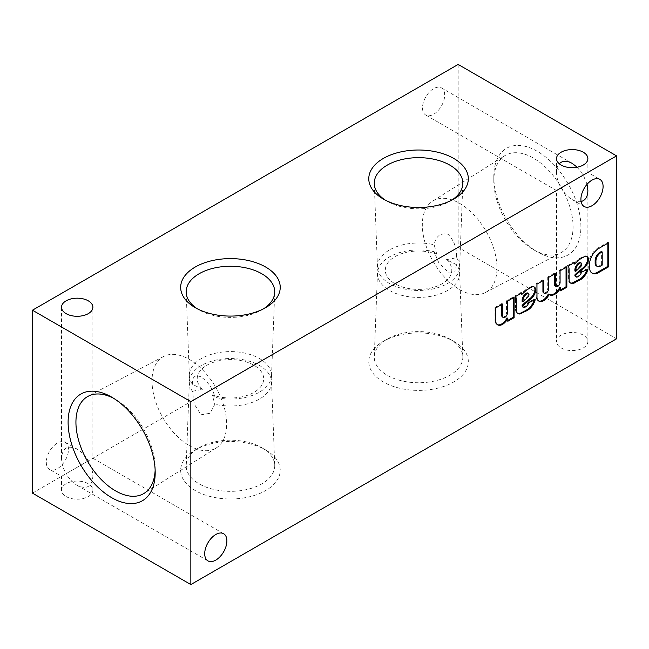 <?xml version="1.0" encoding="UTF-8"?>
<svg xmlns="http://www.w3.org/2000/svg" width="649" height="649" viewBox="0 0 649 649"><rect width="100%" height="100%" fill="white"/><g stroke="black" fill="none" stroke-linecap="round" stroke-linejoin="round"><path stroke-width="0.49" stroke-dasharray="3.25 2.43" d="M192.428 391.282L202.642 389.319A33.245 19.194 180 0 1 224.059 359.96A33.245 19.194 180 0 1 263.08 382.488A33.245 19.194 180 0 1 212.223 394.852L214.851 404.23L210.13 413.275L200.971 414.768L194.286 404.149L192.428 391.282A41.098 23.729 180 0 1 189.362 381.75A41.098 23.729 180 0 1 215.143 360.252A41.098 23.729 180 0 1 259.511 365.501A41.098 23.729 180 0 1 271.533 381.75A41.098 23.729 180 0 1 214.851 404.23M453.748 341.333L453.748 341.333A49.778 28.734 180 0 1 453.748 381.977A49.778 28.734 180 0 1 383.356 381.977A49.778 28.734 180 0 1 383.356 341.333A49.778 28.734 180 0 1 453.748 341.333L449.871 339.094A44.286 25.571 180 0 1 462.826 356.609A44.286 25.571 180 0 1 418.548 382.748A44.286 25.571 180 0 1 374.27 356.609A44.286 25.571 180 0 1 387.234 339.094A44.286 25.571 180 0 1 449.871 339.094L453.748 341.333M448.029 272.134L454.714 272.069L456.571 264.67A41.098 23.729 180 0 1 459.638 273.156A41.098 23.729 180 0 1 418.548 297.404A41.098 23.729 180 0 1 377.467 273.156A41.098 23.729 180 0 1 434.149 251.723L438.87 262.918L448.029 272.134M456.571 264.67L446.358 259.681L456.571 257.718C456.945 248.324 454.097 240.495 448.037 234.24C440.509 232.61 435.877 236.122 434.149 244.77L436.777 254.148L434.149 251.723M495.706 256.112A52.788 30.479 -120 0 0 468.911 210.057A52.788 30.479 -120 0 0 432.688 201.101A52.788 30.479 -120 0 0 425.33 243.586A52.788 30.479 -120 0 0 459.654 289.568A52.788 30.479 -120 0 0 485.46 292.512A52.788 30.479 -120 0 0 495.706 256.112M202.642 389.319L192.428 384.33A41.098 23.729 180 0 1 189.362 375.844A41.098 23.729 180 0 1 230.452 351.596A41.098 23.729 180 0 1 271.533 375.844A41.098 23.729 180 0 1 214.851 397.277L212.223 394.852M192.428 384.33C192.055 376.907 194.903 374.416 200.963 376.858C208.491 382.245 213.123 389.043 214.851 397.277M263.591 308.786A44.286 25.571 180 0 1 261.766 309.906A44.286 25.571 180 0 1 213.643 315.487A44.286 25.571 180 0 1 199.129 309.906A44.286 25.571 180 0 1 197.304 308.786M456.571 257.718A41.098 23.729 180 0 1 459.638 267.25A41.098 23.729 180 0 1 418.548 290.452A41.098 23.729 180 0 1 377.467 267.25A41.098 23.729 180 0 1 434.149 244.77M446.358 259.681A33.245 19.194 180 0 1 424.941 289.04A33.245 19.194 180 0 1 385.92 266.512A33.245 19.194 180 0 1 436.777 254.148M451.696 200.184A44.286 25.571 180 0 1 449.871 201.312A44.286 25.571 180 0 1 387.234 201.312A44.286 25.571 180 0 1 385.409 200.184M155.143 470.184A56.049 32.361 -120 0 0 155.192 468.01A56.049 32.361 -120 0 0 115.563 399.37A56.049 32.361 -120 0 0 113.656 398.316M189.346 445.636A52.788 30.479 -120 0 0 216.312 447.899A52.788 30.479 -120 0 0 215.736 387.291A52.788 30.479 -120 0 0 163.54 356.488A52.788 30.479 -120 0 0 154.705 398.583A52.788 30.479 -120 0 0 189.346 445.636M533.437 249.63A56.049 32.361 -120 0 0 560.833 252.753A56.049 32.361 -120 0 0 561.458 187.691A56.049 32.361 -120 0 0 504.8 155.703A56.049 32.361 -120 0 0 493.808 180.99A56.049 32.361 -120 0 0 533.437 249.63L537.348 251.893A61.574 35.549 -120 0 0 580.896 226.752A61.574 35.549 -120 0 0 537.348 151.331A61.574 35.549 -120 0 0 493.808 176.471A61.574 35.549 -120 0 0 537.348 251.893L533.437 249.63M458.153 64.438L458.153 247.342L616.55 338.794M265.644 449.935L265.644 449.935A49.778 28.734 180 0 1 265.644 490.571A49.778 28.734 180 0 1 195.252 490.571A49.778 28.734 180 0 1 195.252 449.935A49.778 28.734 180 0 1 265.644 449.935L261.766 447.688A44.286 25.571 180 0 1 274.73 465.211A44.286 25.571 180 0 1 230.452 491.342A44.286 25.571 180 0 1 186.174 465.211A44.286 25.571 180 0 1 199.129 447.688A44.286 25.571 180 0 1 261.766 447.688L265.644 449.935M66.109 496.542A15.681 9.054 0 0 0 83.202 498.505A15.681 9.054 0 0 0 92.88 490.141A15.681 9.054 0 0 0 77.199 481.087A15.681 9.054 0 0 0 61.517 490.141A15.681 9.054 0 0 0 66.109 496.542M561.109 347.937A15.681 9.054 0 0 0 578.202 349.9A15.681 9.054 0 0 0 587.88 341.536A15.681 9.054 0 0 0 572.199 332.483A15.681 9.054 0 0 0 556.518 341.536A15.681 9.054 0 0 0 561.109 347.937M32.45 493.118L458.153 247.342M46.306 462.25A15.681 9.054 120 0 0 49.559 469.43A15.681 9.054 120 0 0 65.241 460.376A15.681 9.054 120 0 0 65.241 442.269A15.681 9.054 120 0 0 53.153 446.471A15.681 9.054 120 0 0 46.306 462.25M422.507 107.872A15.681 9.054 120 0 0 425.76 115.051A15.681 9.054 120 0 0 441.442 105.998A15.681 9.054 120 0 0 441.442 87.891A15.681 9.054 120 0 0 429.354 92.093A15.681 9.054 120 0 0 422.507 107.872M581.09 201.539C578.405 202.09 575.444 201.441 572.199 199.6C567.899 197.036 564.2 193.134 561.109 187.894C558.116 182.596 556.591 177.445 556.518 172.439C556.542 168.708 557.467 165.82 559.284 163.767M577.188 167.207L583.289 175.092L587.061 184.308M561.109 187.894L587.88 172.439L561.109 187.894M596.463 265.952A6.401 3.699 120 0 0 599.189 265.879L601.404 264.622L601.404 251.488M607.837 243.221L607.837 242.304L597.843 248.08A13.118 7.577 120 0 0 588.724 263.624L588.684 266.09A13.118 7.577 120 0 0 591.385 272.726A13.118 7.577 120 0 0 591.791 272.929M559.763 287.434L559.763 290.395L560.549 289.933M559.763 290.395L560.549 290.849M574.884 270.982L579.784 266.35A2.564 1.476 120 0 0 580.92 263.989L580.92 263.664A2.401 1.387 120 0 0 580.425 262.569M586.72 256.428A6.401 3.699 120 0 0 586.347 256.16A6.401 3.699 120 0 0 584.627 255.909L584.059 256.063A48.002 27.712 120 0 0 578.064 259.527L573.74 263.559M573.748 262.902L573.765 261.985L567.445 265.628L568.24 266.082M570.739 283.159L569.944 282.704A7.999 4.616 120 0 1 568.289 278.81L568.289 268.783A9.597 5.541 120 0 0 567.445 265.628M569.944 282.704A7.999 4.616 120 0 0 570.357 282.899M586.891 269.716A11.357 6.563 120 0 0 587.167 268.775L580.725 271.712L581.512 272.174M575.444 276.531A2.718 1.574 120 0 0 576.896 276.336L577.667 275.89A4.64 2.677 120 0 0 580.725 271.712M578.713 267.453L579.5 267.907M580.92 263.989L581.715 264.451M576.896 276.336L577.683 276.798M587.167 268.775L587.953 269.23M568.289 278.81L569.084 279.265M568.289 268.783L569.084 269.246M573.765 261.985L574.552 262.439M578.064 259.527L578.851 259.981M584.059 256.063L584.846 256.525M584.627 255.909L585.422 256.363M599.189 265.879L599.976 266.333M601.404 264.622L602.199 265.084M588.684 266.09L589.479 266.544M588.724 263.624L589.519 264.086M597.843 248.08L598.638 248.535M607.837 242.304L608.632 242.767M88.288 460.879L66.109 473.681C63.115 468.383 61.59 463.232 61.517 458.226C62.466 447.794 67.691 444.776 77.199 449.173C81.498 451.736 85.197 455.639 88.288 460.879C91.282 466.177 92.807 471.328 92.88 476.334C91.931 486.758 86.706 489.776 77.199 485.387C72.899 482.824 69.2 478.921 66.109 473.681L88.288 460.879M566.05 267.347L566.05 266.431L566.845 266.893M566.05 266.431L559.292 270.341L560.079 270.795M559.292 270.341L559.292 282.283L560.079 282.737M555.179 286.16A3.432 1.979 120 0 0 557.629 285.438A3.432 1.979 120 0 0 559.292 282.283M554.489 274.024L554.489 273.107L555.284 273.562M554.489 273.107L547.724 277.009L548.519 277.472M547.724 277.009L547.724 288.959L548.519 289.413M543.611 292.886A3.432 1.979 120 0 0 546.077 292.139A3.432 1.979 120 0 0 547.724 288.959M542.929 280.701L542.929 279.784L543.716 280.238M542.929 279.784L536.163 283.686L536.958 284.148M536.163 283.686L536.188 297.429L536.983 297.883M536.188 297.429A9.597 5.541 120 0 0 538.094 300.674A9.597 5.541 120 0 0 538.508 300.876M548.3 294.054A10.562 6.101 120 0 0 548.746 294.362A10.562 6.101 120 0 0 549.159 294.565M533.981 286.882A6.401 3.699 120 0 0 533.608 286.607A6.401 3.699 120 0 0 531.888 286.363L532.675 286.817M531.888 286.363L531.312 286.517L532.107 286.972M531.312 286.517A48.002 27.712 120 0 0 525.325 289.973L526.112 290.436M525.325 289.973L521.001 294.013M521.009 293.356L521.017 292.431L521.812 292.886M521.017 292.431L514.706 296.082L515.493 296.536M514.706 296.082A9.597 5.541 120 0 1 515.549 299.238L516.344 299.692M515.549 299.238L515.549 309.257L516.344 309.719M515.549 309.257A7.999 4.616 120 0 0 517.204 313.159A7.999 4.616 120 0 0 517.618 313.353M534.143 300.171A11.357 6.563 120 0 0 534.419 299.221L535.214 299.684M534.419 299.221L527.986 302.166L528.773 302.621M522.705 306.977A2.718 1.574 120 0 0 524.149 306.79L524.927 306.344A4.64 2.677 120 0 0 527.986 302.166M524.149 306.79L524.944 307.245M522.137 301.436L527.045 296.796A2.564 1.476 120 0 0 528.181 294.443L528.976 294.897M528.181 294.443L528.181 294.119A2.401 1.387 120 0 0 527.686 293.015M525.966 297.899L526.761 298.362M507.023 317.888L507.023 320.841L507.81 320.387M507.023 320.841L507.81 321.304M513.31 297.794L513.31 296.885L514.105 297.339M513.31 296.885L506.544 300.787L507.34 301.241M506.544 300.787L506.544 312.672L507.34 313.134M502.448 317.004A3.391 1.963 120 0 0 505.068 316.095A3.391 1.963 120 0 0 506.544 312.672M501.75 304.47L501.75 303.562L502.537 304.016M501.75 303.562L494.984 307.464L495.779 307.918M494.984 307.464L494.984 321.214L495.779 321.677M494.984 321.214A9.597 5.541 120 0 0 496.891 324.427A9.597 5.541 120 0 0 497.296 324.63M579.784 266.35L580.579 266.804M580.92 263.664L581.715 264.127M577.667 275.89L578.462 276.352M577.115 260.419L577.91 260.874M524.376 290.866L525.171 291.328M524.927 306.344L525.714 306.799M528.181 294.119L528.976 294.573M527.045 296.796L527.832 297.258M387.234 339.094L383.356 341.333M377.467 273.156L374.27 356.609M459.638 273.156L462.826 356.609M271.533 375.844L274.73 292.391M189.362 375.844L186.174 292.391M261.766 309.906L265.644 307.667M199.129 309.906L195.252 307.667M459.638 267.25L462.826 183.789M377.467 267.25L374.27 183.789M449.871 201.312L453.748 199.065M387.234 201.312L383.356 199.065M115.563 399.37L111.652 397.107M155.192 468.01L155.192 472.529M163.54 356.488L88.167 396.247M216.312 447.899L144.2 493.297M485.46 292.512L560.833 252.753M432.688 201.101L504.8 155.703M425.76 115.051L556.518 190.546L556.518 341.536M441.442 87.891L572.199 163.386M572.199 199.6L584.157 206.504M587.88 158.632L587.88 172.439L599.838 179.343M556.518 172.439L556.518 158.632M587.142 256.615L586.347 256.16M592.18 273.18L591.385 272.726M199.129 447.688L195.252 449.935M189.362 381.75L186.174 465.211M271.533 381.75L274.73 465.211M587.88 341.536L587.88 190.546M223.637 533.721L92.88 458.226L92.88 307.237M61.517 458.226L61.517 307.237M92.88 490.141L92.88 476.334M61.517 490.141L61.517 476.334L49.559 469.43M77.199 485.387L207.956 560.882M493.808 180.99L493.808 176.471M65.241 442.269L77.199 449.173M538.889 301.128L538.094 300.674M549.541 294.824L548.746 294.362M534.395 287.069L533.608 286.607M517.991 313.613L517.204 313.159M497.678 324.881L496.891 324.427"/><path stroke-width="0.97" d="M197.304 308.786A44.286 25.571 180 0 1 186.174 292.391A44.286 25.571 180 0 1 213.05 268.313A44.286 25.571 180 0 1 261.766 273.748A44.286 25.571 180 0 1 274.73 292.391A44.286 25.571 180 0 1 263.591 308.786M265.644 267.023A49.778 28.734 180 0 1 265.644 307.667A49.778 28.734 180 0 1 195.252 307.667A49.778 28.734 180 0 1 195.252 267.023A49.778 28.734 180 0 1 265.644 267.023M385.409 200.184A44.286 25.571 180 0 1 374.27 183.789A44.286 25.571 180 0 1 435.357 159.573A44.286 25.571 180 0 1 449.871 165.146A44.286 25.571 180 0 1 462.826 183.789A44.286 25.571 180 0 1 451.696 200.184M453.748 158.429A49.778 28.734 180 0 1 453.748 199.065A49.778 28.734 180 0 1 383.356 199.065A49.778 28.734 180 0 1 383.356 158.429A49.778 28.734 180 0 1 453.748 158.429M111.652 497.669A61.574 35.549 -120 0 0 155.192 472.529A61.574 35.549 -120 0 0 111.652 397.107A61.574 35.549 -120 0 0 68.104 422.248A61.574 35.549 -120 0 0 111.652 497.669M113.656 398.316A56.049 32.361 -120 0 0 88.167 396.247A56.049 32.361 -120 0 0 78.78 440.939A56.049 32.361 -120 0 0 115.563 490.887A56.049 32.361 -120 0 0 144.2 493.297A56.049 32.361 -120 0 0 155.143 470.184M66.109 313.637A15.681 9.054 0 0 0 83.202 315.601A15.681 9.054 0 0 0 92.88 307.237A15.681 9.054 0 0 0 77.199 298.183A15.681 9.054 0 0 0 61.517 307.237A15.681 9.054 0 0 0 66.109 313.637M561.109 165.033A15.681 9.054 0 0 0 578.202 166.996A15.681 9.054 0 0 0 587.88 158.632A15.681 9.054 0 0 0 572.199 149.578A15.681 9.054 0 0 0 556.518 158.632A15.681 9.054 0 0 0 561.109 165.033M190.847 401.658L616.55 155.882L458.153 64.438L32.45 310.206L32.45 493.118L190.847 584.562L190.847 401.658L32.45 310.206M190.847 584.562L616.55 338.794L616.55 155.882M559.284 163.767C562.48 160.563 566.788 160.441 572.199 163.386L577.188 167.207M587.061 184.308L587.88 190.546C587.726 196.704 585.463 200.371 581.09 201.539M580.912 199.324A15.681 9.054 120 0 0 584.157 206.504A15.681 9.054 120 0 0 599.838 197.45A15.681 9.054 120 0 0 599.838 179.343A15.681 9.054 120 0 0 587.759 183.545A15.681 9.054 120 0 0 580.912 199.324M501.75 315.446L502.537 315.901L502.537 304.016L495.779 307.918L495.779 321.677A9.597 5.541 120 0 0 497.678 324.881A9.597 5.541 120 0 0 507.81 318.343L507.81 321.304L514.105 317.669L514.105 297.339L507.34 301.241L507.34 313.134A3.391 1.963 120 0 1 505.863 316.55A3.391 1.963 120 0 1 503.243 317.458L502.448 317.004A3.391 1.963 120 0 1 501.75 315.446L501.75 304.47M502.537 315.901A3.391 1.963 120 0 0 503.243 317.458M535.733 290.217L535.709 289.632A6.401 3.699 120 0 0 534.395 287.069A6.401 3.699 120 0 0 532.675 286.817L532.107 286.972A48.002 27.712 120 0 0 526.112 290.436L521.796 294.468L521.812 292.886L515.493 296.536A9.597 5.541 120 0 1 516.344 299.692L516.344 309.719A7.999 4.616 120 0 0 517.991 313.613A7.999 4.616 120 0 0 520.368 313.881L528.375 309.776A11.357 6.563 120 0 0 535.214 299.684L528.773 302.621A4.64 2.677 120 0 1 525.714 306.799L524.944 307.245A2.718 1.574 120 0 1 523.492 307.439L522.705 306.977A2.718 1.574 120 0 1 522.137 305.736L522.932 305.825A27.939 16.128 120 0 1 526.039 302.88L530.987 298.816A8.323 4.803 120 0 0 535.733 290.217L534.946 289.762L534.922 289.17L535.709 289.632M522.137 305.736L522.932 305.825M522.932 306.19A2.718 1.574 120 0 0 523.492 307.439M566.845 287.215L566.845 266.893L560.079 270.795L560.079 282.737A3.432 1.979 120 0 1 558.424 285.893A3.432 1.979 120 0 1 555.974 286.623L555.179 286.16A3.432 1.979 120 0 1 554.489 284.935L555.284 285.398L555.284 273.562L548.519 277.472L548.519 289.413A3.432 1.979 120 0 1 546.872 292.594A3.432 1.979 120 0 1 544.406 293.34L543.611 292.886A3.432 1.979 120 0 1 542.929 291.701L543.716 292.155L543.716 280.238L536.958 284.148L536.983 297.883A9.597 5.541 120 0 0 538.889 301.128A9.597 5.541 120 0 0 548.316 295.879L549.086 294.508A10.562 6.101 120 0 0 549.541 294.824A10.562 6.101 120 0 0 560.549 287.896L560.549 290.849L566.845 287.215L566.05 286.761L566.05 267.347M543.716 292.155A3.432 1.979 120 0 0 544.406 293.34M555.284 285.398A3.432 1.979 120 0 0 555.974 286.623M588.481 259.77L588.456 259.178A6.401 3.699 120 0 0 587.142 256.615A6.401 3.699 120 0 0 585.422 256.363L584.846 256.525A48.002 27.712 120 0 0 578.851 259.981L574.535 264.013L574.552 262.439L568.24 266.082A9.597 5.541 120 0 1 569.084 269.246L569.084 279.265A7.999 4.616 120 0 0 570.739 283.159A7.999 4.616 120 0 0 573.108 283.426L581.115 279.321A11.357 6.563 120 0 0 587.953 269.23L581.512 272.174A4.64 2.677 120 0 1 578.462 276.352L577.683 276.798A2.718 1.574 120 0 1 576.239 276.985L575.444 276.531A2.718 1.574 120 0 1 574.884 275.281L575.671 275.371A27.939 16.128 120 0 1 578.778 272.434L583.727 268.37A8.323 4.803 120 0 0 588.481 259.77L587.661 258.724A6.401 3.699 120 0 0 586.72 256.428M574.884 275.281L575.671 275.371M575.671 275.744A2.718 1.574 120 0 0 576.239 276.985M608.632 266.804L608.632 242.767L598.638 248.535A13.118 7.577 120 0 0 589.519 264.086L589.479 266.544A13.118 7.577 120 0 0 592.18 273.18A13.118 7.577 120 0 0 597.721 273.051L608.632 266.804L607.837 266.35L607.837 243.221M204.711 553.702A15.681 9.054 120 0 0 207.956 560.882A15.681 9.054 120 0 0 223.637 551.828A15.681 9.054 120 0 0 223.637 533.721A15.681 9.054 120 0 0 211.558 537.924A15.681 9.054 120 0 0 204.711 553.702M527.832 297.258A2.564 1.476 120 0 0 528.976 294.897L528.976 294.573A2.401 1.387 120 0 0 528.473 293.478A2.401 1.387 120 0 0 527.061 293.737L526.509 294.054A6.401 3.699 120 0 0 522.932 300.284L522.932 301.89L527.832 297.258M599.976 266.333L602.199 265.084L602.199 251.942L600.13 253.134A7.042 4.064 120 0 0 595.928 261.328L595.952 262.95A6.401 3.699 120 0 0 597.258 266.406A6.401 3.699 120 0 0 599.976 266.333M574.884 274.916A27.939 16.128 120 0 1 577.991 271.972L582.94 267.915L583.727 268.37M582.94 267.915A8.323 4.803 120 0 0 587.686 259.308M602.199 251.942L601.404 251.488L599.335 252.68A7.042 4.064 120 0 0 595.141 260.866L595.157 262.496A6.401 3.699 120 0 0 596.463 265.952L597.258 266.406M591.791 272.929A13.118 7.577 120 0 0 596.926 272.596L607.837 266.35M580.579 266.804A2.564 1.476 120 0 0 581.715 264.451L581.715 264.127A2.401 1.387 120 0 0 581.22 263.023A2.401 1.387 120 0 0 579.8 263.283L579.257 263.599A6.401 3.699 120 0 0 575.671 269.83L575.671 271.444L580.579 266.804M560.549 289.933L566.05 286.761M581.22 263.023L580.425 262.569A2.401 1.387 120 0 0 579.005 262.829L578.462 263.145A6.401 3.699 120 0 0 574.884 269.376L574.884 270.982L575.671 271.444M574.535 264.013L573.748 262.902M570.357 282.899A7.999 4.616 120 0 0 572.321 282.972L580.328 278.867A11.357 6.563 120 0 0 586.891 269.716M574.884 269.376L575.671 269.83M578.462 263.145L579.257 263.599M579.005 262.829L579.8 263.283M577.991 271.972L578.778 272.434M580.328 278.867L581.115 279.321M578.535 280.011L579.33 280.473M573.684 282.526L574.479 282.98M572.321 282.972L573.108 283.426M587.661 258.724L588.456 259.178M595.157 262.496L595.952 262.95M599.335 252.68L600.13 253.134M596.926 272.596L597.721 273.051M554.489 284.935L554.489 274.024M542.929 291.701L542.929 280.701M538.508 300.876A9.597 5.541 120 0 0 547.529 295.417L548.316 295.879M547.529 295.417L548.3 294.054L549.086 294.508M549.159 294.565A10.562 6.101 120 0 0 559.763 287.434L560.549 287.896M526.039 302.88L525.244 302.426L530.192 298.362L530.987 298.816M530.192 298.362A8.323 4.803 120 0 0 534.946 289.762M534.922 289.17A6.401 3.699 120 0 0 533.981 286.882M521.009 293.356L521.796 294.468M517.618 313.353A7.999 4.616 120 0 0 519.573 313.418L520.368 313.881M519.573 313.418L520.944 312.98L521.739 313.435M520.944 312.98L525.795 310.465L526.582 310.92M525.795 310.465L527.58 309.313L528.375 309.776M527.58 309.313A11.357 6.563 120 0 0 534.143 300.171M525.244 302.426A27.939 16.128 120 0 0 522.137 305.371M528.473 293.478L527.686 293.015A2.401 1.387 120 0 0 526.266 293.283L527.061 293.737M526.266 293.283L525.722 293.591L526.509 294.054M525.722 293.591A6.401 3.699 120 0 0 522.137 299.83L522.932 300.284M522.137 299.83L522.137 301.436L522.932 301.89M507.81 320.387L513.31 317.215L514.105 317.669M513.31 317.215L513.31 297.794M497.296 324.63A9.597 5.541 120 0 0 507.023 317.888L507.81 318.343M595.141 260.866L595.928 261.328"/></g></svg>
